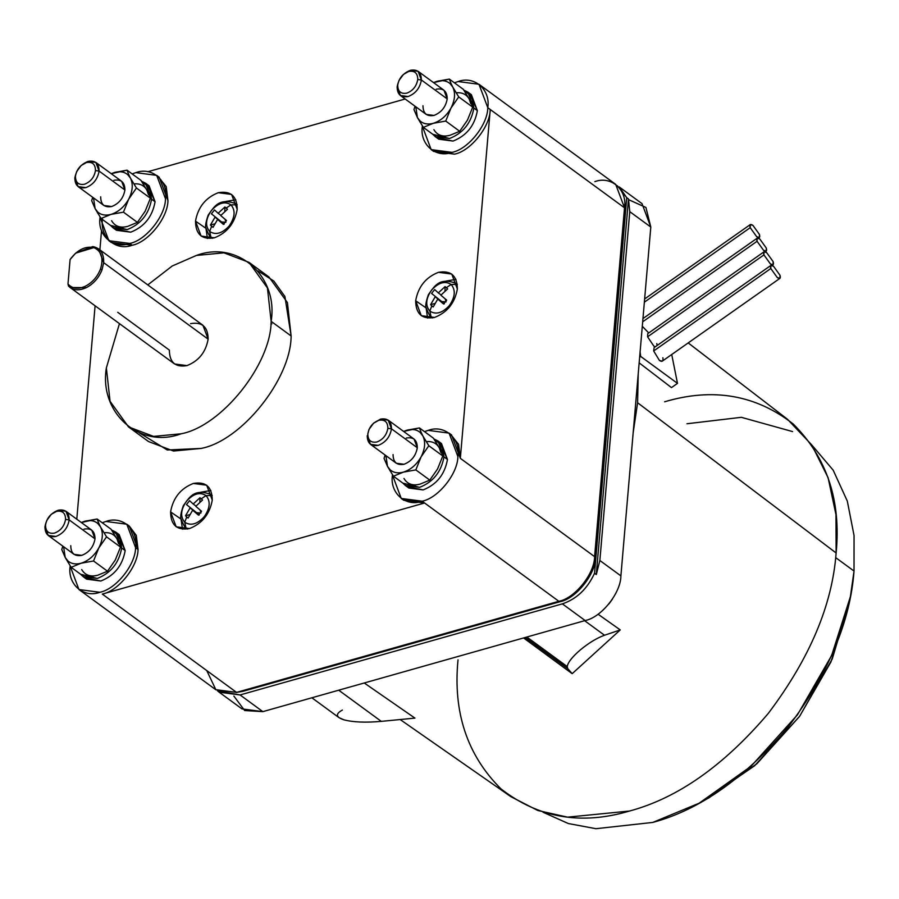<?xml version="1.0" encoding="UTF-8"?>
<svg xmlns="http://www.w3.org/2000/svg" width="899" height="899" viewBox="0 0 899 899"><rect width="100%" height="100%" fill="white"/><g stroke="black" fill="none" stroke-linecap="round" stroke-linejoin="round"><path stroke-width="1.35" d="M490.236 109.498L487.786 107.7C487.752 124.815 468.087 149.369 452.04 152.358L431.16 149.616L422.361 126.197C419.395 144.132 435.712 158.516 452.04 152.358C468.087 149.369 487.752 124.815 487.786 107.7C490.753 89.776 474.425 75.381 458.108 81.539L454.411 82.809L458.108 81.539L478.987 84.281L487.786 107.7L490.236 109.498C490.202 126.602 470.537 151.167 454.489 154.156C470.537 151.167 490.202 126.602 490.236 109.498L460.333 458.333L490.236 109.498L624.513 207.804L594.599 556.638L460.333 458.333L451.545 434.914L450.275 434.06L458.58 444.32L460.333 458.333L594.599 556.638C594.565 573.742 574.899 598.296 558.852 601.296C574.899 598.296 594.565 573.742 594.599 556.638L624.513 207.804L490.236 109.498M431.16 149.616L433.61 151.414L454.489 154.156L432.419 150.47M401.246 498.451L403.707 500.249L424.586 502.991L422.137 501.192L401.246 498.451L392.458 475.032C389.492 492.967 405.809 507.351 422.137 501.192C438.184 498.203 457.838 473.649 457.883 456.535C460.85 438.611 444.522 424.216 428.205 430.374L424.508 431.644L428.205 430.374L449.084 433.116L457.883 456.535C457.838 473.649 438.184 498.203 422.137 501.192L424.586 502.991L402.516 499.305M70.156 566.123L70.156 566.123C67.2 584.058 83.517 598.442 99.834 592.284C115.892 589.294 135.547 564.741 135.592 547.637L138.041 549.424L129.242 526.005L136.288 535.411L138.041 549.424C138.008 566.539 118.342 591.092 102.295 594.082L424.586 502.991L558.852 601.296L236.561 692.387L102.295 594.082C118.342 591.092 138.008 566.539 138.041 549.424L135.592 547.637C138.558 529.702 122.23 515.307 105.913 521.465L126.793 524.207L135.592 547.637C135.547 564.741 115.892 589.294 99.834 592.284L78.955 589.542L70.156 566.123M102.216 522.735L105.913 521.465L102.216 522.735M108.858 240.707L111.319 242.505L132.198 245.247L129.748 243.449L108.858 240.707L100.07 217.288C97.103 235.223 113.42 249.607 129.748 243.449C145.795 240.46 165.461 215.906 165.495 198.791C168.461 180.868 152.133 166.472 135.816 172.63L156.696 175.372L165.495 198.791C165.461 215.906 145.795 240.46 129.748 243.449L132.198 245.247C148.245 242.258 167.911 217.704 167.944 200.589L159.157 177.17L157.887 176.316L166.203 186.576L167.944 200.589C167.911 217.704 148.245 242.258 132.198 245.247C115.881 251.405 99.553 237.021 102.52 219.086M398.931 80.562L403.426 74.426L408.674 71.459C402.572 73.853 398.931 78.415 397.729 85.135L397.144 86.832C398.594 78.707 403.01 73.201 410.394 70.302L418.125 71.313L421.384 79.989L447.208 98.901L443.949 90.226L418.125 71.313M436.217 89.203C443.454 87.978 447.118 91.204 447.208 98.901L421.384 79.989C419.934 88.113 415.518 93.631 408.135 96.53L400.403 95.508L397.144 86.832C397.246 94.53 400.909 97.755 408.135 96.53C415.518 93.631 419.934 88.113 421.384 79.989L417.765 79.472C416.563 86.192 412.922 90.743 406.82 93.148C400.83 94.159 397.808 91.496 397.729 85.135C397.808 91.496 400.83 94.159 406.82 93.148C412.922 90.743 416.563 86.192 417.765 79.472C417.687 73.111 414.664 70.437 408.674 71.459C414.664 70.437 417.687 73.111 417.765 79.472L421.384 79.989C421.294 72.302 417.619 69.066 410.394 70.302L403.426 74.426M369.028 429.396L373.523 423.26L378.771 420.294C372.669 422.687 369.017 427.25 367.826 433.97L368.882 429.756M373.815 423.013L380.479 419.136L388.222 420.148L391.481 428.823L417.305 447.736L414.046 439.06L388.222 420.148M406.314 438.038C413.54 436.813 417.203 440.038 417.305 447.736L391.481 428.823C390.031 436.948 385.615 442.465 378.232 445.365L370.5 444.342L367.242 435.667C367.331 443.364 370.995 446.589 378.232 445.365C385.615 442.465 390.031 436.948 391.481 428.823L387.862 428.306C386.66 435.026 383.008 439.577 376.917 441.982C370.927 442.993 367.905 440.33 367.826 433.97C367.905 440.33 370.927 442.993 376.917 441.982C383.008 439.577 386.66 435.026 387.862 428.306C387.784 421.946 384.75 419.271 378.771 420.294C384.75 419.271 387.784 421.946 387.862 428.306L391.481 428.823C391.38 421.137 387.716 417.9 380.479 419.136L373.523 423.26M76.64 171.653L81.135 165.517L86.383 162.55C80.281 164.944 76.629 169.506 75.437 176.226L74.853 177.935C76.303 169.799 80.719 164.292 88.091 161.393L95.833 162.404L99.092 171.08L124.916 189.992L121.657 181.317L95.833 162.404M113.926 180.294C121.163 179.07 124.826 182.295 124.916 189.992L99.092 171.08C97.643 179.204 93.226 184.722 85.843 187.621L78.112 186.61L74.853 177.935C74.943 185.621 78.618 188.846 85.843 187.621C93.226 184.722 97.643 179.204 99.092 171.08L95.474 170.563C94.271 177.283 90.63 181.834 84.528 184.239C78.539 185.25 75.516 182.587 75.437 176.226C75.516 182.587 78.539 185.25 84.528 184.239C90.63 181.834 94.271 177.283 95.474 170.563C95.395 164.202 92.361 161.528 86.383 162.55C92.361 161.528 95.395 164.202 95.474 170.563L99.092 171.08C98.991 163.393 95.328 160.157 88.091 161.393L81.135 165.517M46.737 520.487L51.232 514.352L56.48 511.385C50.378 513.779 46.726 518.341 45.534 525.061L44.95 526.769C46.4 518.633 50.816 513.127 58.188 510.227L65.93 511.239L69.178 519.914L95.013 538.827L91.754 530.152L65.93 511.239M84.012 529.129C91.249 527.904 94.912 531.129 95.013 538.827L69.178 519.914C67.728 528.039 63.323 533.557 55.94 536.456L48.209 535.444L44.95 526.769C45.04 534.456 48.703 537.681 55.94 536.456C63.323 533.557 67.728 528.039 69.178 519.914L65.571 519.397C64.368 526.117 60.716 530.68 54.614 533.073C48.636 534.085 45.602 531.421 45.534 525.061C45.602 531.421 48.636 534.085 54.614 533.073C60.716 530.68 64.368 526.117 65.571 519.397C65.492 513.037 62.458 510.362 56.48 511.385C62.458 510.362 65.492 513.037 65.571 519.397L69.178 519.914C69.088 512.228 65.425 508.991 58.188 510.227L51.232 514.352M415.675 300.772L426.238 308.02L415.675 300.772L421.283 315.684L434.588 317.437C447.275 312.447 454.86 302.963 457.355 288.984L451.759 274.06L438.454 272.318C425.755 277.308 418.17 286.792 415.675 300.772C418.17 286.792 425.755 277.308 438.454 272.318C450.893 270.206 457.198 275.757 457.355 288.984C454.86 302.963 447.275 312.447 434.588 317.437C422.137 319.55 415.832 313.998 415.675 300.772M445.938 281.106L455.95 279.364L445.938 281.106M195.51 221.143L206.062 228.402L195.51 221.143L201.106 236.066L214.412 237.808C227.099 232.83 234.695 223.345 237.19 209.366L231.582 194.442L218.277 192.701C205.59 197.69 197.994 207.175 195.51 221.143C197.994 207.175 205.59 197.69 218.277 192.701C230.728 190.588 237.033 196.139 237.19 209.366C234.695 223.345 227.099 232.83 214.412 237.808C201.972 239.932 195.667 234.381 195.51 221.143M225.773 201.488L235.785 199.747L225.773 201.488M170.585 511.891L181.137 519.15L170.585 511.891L176.182 526.814L189.487 528.556C202.174 523.566 209.77 514.082 212.265 500.114L206.658 485.19L193.352 483.448C180.665 488.427 173.069 497.911 170.585 511.891C173.069 497.911 180.665 488.427 193.352 483.448C205.804 481.325 212.097 486.876 212.265 500.114C209.77 514.082 202.174 523.566 189.487 528.556C177.047 530.668 170.743 525.117 170.585 511.891M200.848 492.225L210.86 490.483L200.848 492.225M429.834 311.099L431.037 316.617L432.801 317.853L430.924 316.515L429.834 311.099C435.846 314.953 442.353 313.122 449.343 305.593C442.353 313.122 435.846 314.953 429.834 311.099L431.812 305.851L429.834 311.099C425.171 305.548 425.778 298.513 431.644 289.984C425.778 298.513 425.171 305.548 429.834 311.099M457.299 284.399L451.152 284.477C455.804 290.029 455.209 297.063 449.343 305.593C455.209 297.063 455.804 290.029 451.152 284.477L446.365 287.669L447.646 288.894L440.87 295.187L446.691 300.142L443.578 304.019L437.768 299.064L433.183 306.964L431.812 305.851L433.183 306.964L437.768 299.064L444.32 303.862L437.768 299.064L443.578 304.019L446.691 300.142L440.87 295.187L447.646 288.894L445.072 286.612L438.296 292.905L441.083 294.951L438.296 292.905L445.072 286.612L444.983 291.096L445.072 286.612L446.365 287.669L451.152 284.477C445.14 280.623 438.633 282.455 431.644 289.984C438.633 282.455 445.14 280.623 451.152 284.477L457.299 284.399M209.669 231.481L210.872 236.999L212.636 238.235L210.501 236.651L209.669 231.481C215.681 235.336 222.177 233.504 229.166 225.964C222.177 233.504 215.681 235.336 209.669 231.481L211.647 226.222L209.669 231.481C205.006 225.93 205.613 218.895 211.479 210.366C205.613 218.895 205.006 225.93 209.669 231.481M237.134 204.77L230.987 204.86C235.639 210.4 235.032 217.446 229.166 225.964C235.032 217.446 235.639 210.4 230.987 204.86L226.188 208.051L227.481 209.276L220.705 215.558L226.514 220.525L223.413 224.402L217.592 219.446L213.018 227.335L211.647 226.222L213.018 227.335L217.592 219.446L224.143 224.233L217.592 219.446L223.413 224.402L226.514 220.525L220.705 215.558L227.481 209.276L224.896 206.995L218.12 213.288L220.918 215.333L218.12 213.288L224.896 206.995L224.806 211.467L224.896 206.995L226.188 208.051L230.987 204.86C224.964 200.994 218.468 202.837 211.479 210.366C218.468 202.837 224.964 200.994 230.987 204.86L237.134 204.77M184.733 522.229L185.947 527.735L187.711 528.983L185.823 527.634L184.733 522.229C190.757 526.084 197.252 524.241 204.242 516.711C197.252 524.241 190.757 526.084 184.733 522.229L186.722 516.97L184.733 522.229C180.081 516.678 180.688 509.632 186.554 501.114C180.688 509.632 180.081 516.678 184.733 522.229M212.209 495.518L206.051 495.596C210.714 501.148 210.108 508.182 204.242 516.711C210.108 508.182 210.714 501.148 206.051 495.596L201.264 498.799L202.556 500.013L195.78 506.306L201.59 511.261L198.488 515.149L192.667 510.183L188.093 518.082L186.722 516.97L188.093 518.082L192.667 510.183L199.218 514.981L192.667 510.183L198.488 515.149L201.59 511.261L195.78 506.306L202.556 500.013L199.971 497.743L193.195 504.024L195.993 506.07L193.195 504.024L199.971 497.743L199.881 502.215L199.971 497.743L201.264 498.799L206.051 495.596C200.039 491.742 193.543 493.573 186.554 501.114C193.543 493.573 200.039 491.742 206.051 495.596L212.209 495.518M440.858 452.523L439.353 447.983L440.858 452.523M420.148 432.43L420.968 431.981L419.428 427.924L406.989 430.172C412.281 428.767 416.675 429.52 420.148 432.43C416.675 429.52 412.281 428.767 406.989 430.172L403.629 431.43L419.428 427.924L433.397 438.161L419.428 427.924L420.968 431.981L420.148 432.43L422.878 435.925L420.148 432.43M389.975 470.761L390.222 469.885L387.503 466.39L393.447 476.223L403.381 472.144C410.719 469.784 416.619 464.704 421.069 456.906C425.103 448.938 425.699 441.948 422.878 435.925L420.968 431.981L422.878 435.925C425.699 441.948 425.103 448.938 421.069 456.906L428.823 445.747L422.878 435.925L428.823 445.747L442.791 455.973L441.252 451.927L442.791 455.973L428.823 445.747L421.069 456.906C416.619 464.704 410.719 469.784 403.381 472.144C398.088 473.548 393.695 472.795 390.222 469.885C393.695 472.795 398.088 473.548 403.381 472.144L415.832 469.896L421.069 456.906L415.832 469.896L429.801 480.122L437.555 468.963L442.791 455.973L437.555 468.963L429.801 480.122L419.867 484.201C412.574 485.988 407.281 484.067 403.977 478.459C407.281 484.067 412.574 485.988 419.867 484.201L407.416 486.449L393.447 476.223L387.503 466.39L390.222 469.885L389.975 470.761M470.761 103.688L469.256 99.148L470.761 103.688M450.051 83.596L450.882 83.146L449.331 79.09L436.892 81.337C442.196 79.932 446.578 80.685 450.051 83.596C446.578 80.685 442.196 79.932 436.892 81.337L433.532 82.596L449.331 79.09L463.311 89.327L449.331 79.09L450.882 83.146L450.051 83.596L452.781 87.079L450.051 83.596M419.878 121.927L420.125 121.05L417.406 117.555L423.35 127.388L433.296 123.309C440.622 120.949 446.522 115.87 450.983 108.071C455.006 100.104 455.613 93.114 452.781 87.079L450.882 83.146L452.781 87.079C455.613 93.114 455.006 100.104 450.983 108.071L458.726 96.912L452.781 87.079L458.726 96.912L472.705 107.138L471.155 103.093L472.705 107.138L458.726 96.912L450.983 108.071C446.522 115.87 440.622 120.949 433.296 123.309C427.991 124.714 423.598 123.961 420.125 121.05C423.598 123.961 427.991 124.714 433.296 123.309L445.735 121.062L450.983 108.071L445.735 121.062L459.704 131.288L467.458 120.129L472.705 107.138L467.458 120.129L459.704 131.288L449.77 135.367C442.488 137.154 437.184 135.232 433.88 129.625C437.184 135.232 442.488 137.154 449.77 135.367L437.319 137.614L423.35 127.388L417.406 117.555L420.125 121.05L419.878 121.927M118.567 543.614L117.061 539.074L118.567 543.614M97.856 523.521L98.676 523.072L97.137 519.015L84.697 521.263C89.99 519.858 94.384 520.611 97.856 523.521C94.384 520.611 89.99 519.858 84.697 521.263L81.337 522.521L97.137 519.015L111.105 529.253L97.137 519.015L98.676 523.072L97.856 523.521L100.576 527.016L97.856 523.521M67.683 561.853L67.931 560.976L65.2 557.481L71.156 567.314L81.09 563.235C88.428 560.886 94.328 555.807 98.778 547.997C102.812 540.029 103.407 533.04 100.576 527.016L98.676 523.072L100.576 527.016C103.407 533.04 102.812 540.029 98.778 547.997L106.531 536.838L100.576 527.016L106.531 536.838L120.5 547.064L118.96 543.018L120.5 547.064L106.531 536.838L98.778 547.997C94.328 555.807 88.428 560.886 81.09 563.235C75.797 564.639 71.403 563.887 67.931 560.976C71.403 563.887 75.797 564.639 81.09 563.235L93.541 560.987L98.778 547.997L93.541 560.987L107.509 571.213L115.263 560.055L120.5 547.064L115.263 560.055L107.509 571.213L97.575 575.293C90.282 577.079 84.989 575.158 81.685 569.55C84.989 575.158 90.282 577.079 97.575 575.293L85.124 577.54L71.156 567.314L65.2 557.481L67.931 560.976L67.683 561.853M148.47 194.78L146.964 190.24L148.47 194.78M127.759 174.687L128.579 174.237L127.04 170.181L114.6 172.428C119.904 171.024 124.287 171.776 127.759 174.687C124.287 171.776 119.904 171.024 114.6 172.428L111.24 173.687L127.04 170.181L141.019 180.418L127.04 170.181L128.579 174.237L127.759 174.687L130.49 178.182L127.759 174.687M97.586 213.018L97.834 212.142L95.114 208.647L101.059 218.479L111.004 214.4C118.331 212.052 124.231 206.972 128.692 199.162C132.715 191.195 133.31 184.205 130.49 178.182L128.579 174.237L130.49 178.182C133.31 184.205 132.715 191.195 128.692 199.162L136.434 188.003L130.49 178.182L136.434 188.003L150.403 198.23L148.863 194.184L150.403 198.23L136.434 188.003L128.692 199.162C124.231 206.972 118.331 212.052 111.004 214.4C105.7 215.805 101.306 215.052 97.834 212.142C101.306 215.052 105.7 215.805 111.004 214.4L123.444 212.153L128.692 199.162L123.444 212.153L137.412 222.379L145.166 211.22L150.403 198.23L145.166 211.22L137.412 222.379L127.478 226.458C120.185 228.245 114.892 226.323 111.588 220.716C114.892 226.323 120.185 228.245 127.478 226.458L115.027 228.706L101.059 218.479L95.114 208.647L97.834 212.142L97.586 213.018M405.359 485.482L408.865 488.045L423.103 489.921C436.678 484.583 444.791 474.436 447.466 459.49L443.96 456.917C441.285 471.874 433.172 482.01 419.597 487.348L405.359 485.482L402.898 483.145L419.597 487.348C433.172 482.01 441.285 471.874 443.96 456.917L447.466 459.49L441.465 443.522L437.959 440.959L443.96 456.917L441.948 445.589L433.925 438.948L437.959 440.959M435.273 136.648L438.768 139.21L453.006 141.076C466.581 135.749 474.706 125.602 477.369 110.644L473.863 108.082C471.2 123.039 463.075 133.176 449.5 138.513L435.273 136.648L432.812 134.311L449.5 138.513C463.075 133.176 471.2 123.039 473.863 108.082L477.369 110.644L471.368 94.687L467.862 92.125L473.863 108.082L471.851 96.755L463.828 90.114L467.862 92.125M83.068 576.574L86.574 579.147L100.812 581.012C114.387 575.675 122.5 565.527 125.175 550.581L121.668 548.008C118.994 562.965 110.88 573.101 97.306 578.439L83.068 576.574L80.607 574.236L97.306 578.439C110.88 573.101 118.994 562.965 121.668 548.008L125.175 550.581L119.174 534.613L115.668 532.051L121.668 548.008L119.657 536.681L111.633 530.039L115.668 532.051M112.971 227.739L116.477 230.301L130.715 232.178C144.29 226.84 152.414 216.693 155.078 201.747L151.571 199.173C148.908 214.131 140.783 224.267 127.209 229.605L112.971 227.739L110.521 225.402L127.209 229.605C140.783 224.267 148.908 214.131 151.571 199.173L155.078 201.747L149.077 185.778L145.571 183.216L151.571 199.173L149.56 187.846L141.536 181.205L145.571 183.216M644.358 302.176L750.216 227.672L750.283 224.593L752.924 225.357L759.43 234.414L759.363 237.493L756.711 236.729L750.216 227.672L644.358 302.176M642.673 321.808L757.07 241.292L757.138 238.213L759.79 238.977L766.285 248.034L766.218 251.113L763.577 250.349L757.07 241.292L642.673 321.808M763.993 251.832L647.752 333.653L647.583 336.799L763.925 254.9L763.993 251.832L766.645 252.597L773.151 261.654L773.073 264.733L770.432 263.958L763.925 254.9L647.583 336.799L653.798 346.059L655.225 346.834L653.798 346.059L647.583 336.799M770.859 265.441L654.112 347.621L653.663 350.97L770.791 268.52L770.859 265.441L773.5 266.216L780.006 275.274L779.939 278.342L777.287 277.577L770.791 268.52L653.663 350.97L659.473 360.51L662.327 361.128L779.939 278.342M835.677 557.616L854.028 571.045L854.05 535.523L847.319 501.114L833.182 470.177L811.853 445.061L833.182 470.177L847.319 501.114L854.05 535.523L854.028 571.045L850.398 596.633L831.62 655.562L797.458 714.84L751.115 766.218L699.164 803.189L652.764 822.428L595.936 828.698L568.325 823.54L543.03 812.235L568.325 823.54L595.936 828.698L652.764 822.428C699.714 809.83 744.788 778.096 787.996 727.235C828.282 673.801 850.297 621.737 854.028 571.045L835.677 557.616M686.948 423.755L741.338 417.316L792.57 431.576M311.874 697.781L339.035 717.66L343.946 719.829C353.138 722.234 365.578 722.751 381.288 721.369L338.709 690.196L381.288 721.369C365.578 722.751 353.138 722.234 343.946 719.829C335.821 717.188 335.293 713.918 342.384 710.041M526.848 637.02L567.202 666.564C567.921 662.361 572.348 656.764 580.496 649.763C588.946 642.83 596.947 637.987 604.499 635.245L584.62 620.692L604.499 635.245C596.947 637.987 588.946 642.83 580.496 649.763C572.348 656.764 567.921 662.361 567.202 666.564L567.775 668.665L525.185 637.492L567.775 668.665L572.18 673.666L523.566 637.942L572.18 673.666L567.775 668.665L567.202 666.564L526.848 637.02M400.156 719.537L510.98 796.739L537.793 810.493L567.606 817.157L629.525 811.033C677.722 798.098 723.987 765.532 768.353 713.323C809.707 658.461 832.294 605.016 836.126 552.975L637.605 402.752L633.177 432.666L638.211 373.917L637.605 402.752L836.126 552.975L835.969 514.621L828.08 477.65L811.763 444.926L787.4 419.192L688.207 342.912M598.049 614.208L620.254 629.918L572.18 673.666L620.254 629.918L604.499 635.245L620.254 629.918L598.049 614.208M451.41 658.338L400.415 672.755L451.41 658.338M364.23 682.982L414.933 718.11L381.288 721.369L414.933 718.11L364.23 682.982M102.048 269.745L100.452 269.149C97.261 277.117 92.08 282.87 84.933 286.433C77.741 289.422 72.089 288.601 67.987 283.972L68.549 286.129C73.077 290.444 79 290.95 86.304 287.646C93.563 283.826 98.811 277.858 102.048 269.745C98.811 277.858 93.563 283.826 86.304 287.646L70.1 287.5L68.549 286.129L67.987 283.972L70.088 259.508L75.64 253.158L93.833 247.618C101.542 251.035 103.756 258.215 100.452 269.149L102.048 269.745L103.666 262.665L208.13 339.148L202.927 325.269L98.452 248.787L103.666 262.665L102.048 269.745M70.1 287.5L174.575 363.983L186.947 365.612C175.372 367.579 169.506 362.409 169.36 350.104L117.724 312.301M190.543 323.651C202.129 321.673 207.984 326.843 208.13 339.148C205.815 352.15 198.758 360.971 186.947 365.612C198.758 360.971 205.815 352.15 208.13 339.148L103.666 262.665C104.003 253.473 100.396 248.102 92.811 246.573L75.774 253.035L92.811 246.573L98.452 248.787M106.363 367.916L119.443 323.618L106.363 367.916C98.89 413.079 139.997 449.309 181.104 433.801L153.538 436.408L128.512 426.901L110.06 401.314L106.363 367.916M128.512 426.901L148.492 441.533L173.518 451.04L201.084 448.432C241.505 440.903 291.018 379.052 291.119 335.968L271.138 321.336C278.6 276.184 237.493 239.943 196.398 255.451L172.226 266.003L147.784 284.904L172.226 266.003L196.398 255.451L223.963 252.844L248.989 262.351L267.43 287.938L271.138 321.336L291.119 335.968L287.422 302.57L268.97 276.982L248.989 262.351M271.138 321.336C271.037 364.421 221.525 426.272 181.104 433.801C221.525 426.272 271.037 364.421 271.138 321.336M71.886 288.568L68.549 286.129L71.886 288.568M70.088 259.508L67.987 283.972C72.089 288.601 77.741 289.422 84.933 286.433C92.08 282.87 97.261 277.117 100.452 269.149C103.756 258.215 101.542 251.035 93.833 247.618C85.259 245.865 77.348 249.832 70.088 259.508M671.474 387.604L639.155 362.848L671.474 387.604L677.486 383.367L671.722 354.521L677.486 383.367L640.672 356.42L677.486 383.367L671.474 387.604M633.177 432.666L637.605 402.752L638.211 373.917L633.177 432.666M699.164 803.189L709.086 797.75L756.879 763.745L799.503 716.481L830.946 661.945L848.207 607.735L850.398 596.633M849.207 602.308L832.238 658.956L799.582 716.368L754.564 765.779L704.22 800.346M664.608 401.786C712.929 387.447 755.767 394.83 793.154 423.935C826.934 457.557 841.25 500.574 836.126 552.975C832.294 605.016 809.707 658.461 768.353 713.323C723.987 765.532 677.722 798.098 629.525 811.033C581.215 825.372 538.366 817.989 500.979 788.884C467.21 755.261 452.894 712.255 458.018 659.844M219.187 692.208L241.966 708.895L262.856 711.637L585.148 620.546L562.358 603.858C576.607 599.082 587.328 588.879 594.542 573.259C587.328 588.879 576.607 599.082 562.358 603.858L240.067 694.949L262.856 711.637L240.067 694.949L219.187 692.208L217.502 690.825L240.067 694.949L562.358 603.858L585.148 620.546C601.195 617.546 620.861 592.992 620.894 575.888L639.65 357.139L620.894 575.888C620.861 592.992 601.195 617.546 585.148 620.546L262.856 711.637L244.663 710.547L233.864 696.062M628.727 199.713L645.92 207.455L650.797 227.054L640.099 351.925L650.797 227.054L642.01 203.635L619.22 186.947L626.738 197.679L617.399 185.767M594.542 573.259L626.738 197.679L594.542 573.259L596.295 574.551L599.858 560.493L629.772 211.658L628.491 198.96L596.295 574.551L594.542 573.259M624.648 204.5L625.097 214.007L595.689 557.077C595.655 574.18 575.989 598.734 559.942 601.723L242.977 691.309L242.247 690.78L242.977 691.309L559.942 601.723C575.989 598.734 595.655 574.18 595.689 557.077L594.632 556.301L595.689 557.077L625.097 214.007L624.041 213.232L625.097 214.007L624.648 204.5M628.491 198.96L626.738 197.679L628.491 198.96L596.295 574.551L599.858 560.493L620.894 575.888L599.858 560.493L629.772 211.658L650.797 227.054L629.772 211.658L628.491 198.96M639.65 357.139L640.099 351.925L640.672 356.42L639.65 357.139L640.672 356.42L640.099 351.925L639.65 357.139M780.006 275.274L773.5 266.216C770.848 264.542 769.937 265.306 770.791 268.52L777.287 277.577C779.95 279.252 780.849 278.488 780.006 275.274M773.151 261.654L766.645 252.597C763.981 250.922 763.082 251.686 763.925 254.9L770.432 263.958C773.095 265.632 773.994 264.868 773.151 261.654M642.291 326.303L648.741 332.967L642.291 326.303M766.285 248.034L759.79 238.977C757.127 237.302 756.216 238.078 757.07 241.292L763.577 250.349C766.229 252.023 767.139 251.248 766.285 248.034M759.43 234.414L752.924 225.357C750.272 223.682 749.361 224.458 750.216 227.672L756.711 236.729C759.374 238.404 760.284 237.628 759.43 234.414M662.878 357.712C663.372 361.241 662.237 362.173 659.473 360.51L653.663 350.97M656.809 343.542L657.09 345.531M134.805 183.834C140.368 183.576 144.424 185.711 146.964 190.24L141.019 180.418L146.964 190.24C144.424 185.711 140.368 183.576 134.805 183.834M104.902 532.669C110.465 532.41 114.51 534.545 117.061 539.074L111.105 529.253L117.061 539.074C114.51 534.545 110.465 532.41 104.902 532.669M457.097 92.732C462.659 92.473 466.716 94.62 469.256 99.148L463.311 89.327L469.256 99.148C466.716 94.62 462.659 92.473 457.097 92.732M427.194 441.566C432.756 441.319 436.802 443.454 439.353 447.983L433.397 438.161L439.353 447.983C436.802 443.454 432.756 441.319 427.194 441.566M93.518 197.881L95.114 208.647L93.518 197.881M78.112 186.61L103.936 205.511L111.678 206.523C119.05 203.623 123.466 198.117 124.916 189.992C123.466 198.117 119.05 203.623 111.678 206.523C104.441 207.759 100.778 204.534 100.677 196.836M92.743 197.319L91.664 200.657L95.114 208.647L91.664 200.657L92.743 197.319M111.004 214.4L101.059 218.479L115.027 228.706L127.478 226.458L137.412 222.379L123.444 212.153L111.004 214.4M63.615 546.716L65.2 557.481L63.615 546.716M48.209 535.444L74.033 554.346L81.764 555.357C89.147 552.458 93.563 546.952 95.013 538.827C93.563 546.952 89.147 552.458 81.764 555.357C74.538 556.593 70.864 553.368 70.774 545.671M62.84 546.154L61.761 549.491L65.2 557.481L61.761 549.491L62.84 546.154M81.09 563.235L71.156 567.314L85.124 577.54L97.575 575.293L107.509 571.213L93.541 560.987L81.09 563.235M415.81 106.79L417.406 117.555L415.81 106.79M400.403 95.508L426.227 114.42L433.97 115.432C441.342 112.532 445.758 107.026 447.208 98.901C445.758 107.026 441.342 112.532 433.97 115.432C426.733 116.668 423.069 113.431 422.979 105.745M415.035 106.228L413.956 109.566L417.406 117.555L413.956 109.566L415.035 106.228M433.296 123.309L423.35 127.388L437.319 137.614L449.77 135.367L459.704 131.288L445.735 121.062L433.296 123.309M385.907 455.624L387.503 466.39L385.907 455.624M370.5 444.342L396.324 463.255L404.056 464.266C411.439 461.367 415.855 455.86 417.305 447.736C415.855 455.86 411.439 461.367 404.056 464.266C396.83 465.502 393.166 462.266 393.065 454.579M385.132 455.063L384.053 458.4L387.503 466.39L384.053 458.4L385.132 455.063M403.381 472.144L393.447 476.223L407.416 486.449L419.867 484.201L429.801 480.122L415.832 469.896L403.381 472.144M236.291 692.455L242.977 691.309M559.212 601.195L559.942 601.723L559.212 601.195M200.971 512.992L196.263 512.812L190.094 507.913L185.509 515.812L186.722 516.97L185.509 515.812L189.858 514.599L185.509 515.812L190.094 507.913L196.645 512.711L186.475 504.564L196.645 512.711L200.971 512.992M200.095 510.003L200.769 512.284L200.095 510.003M189.588 500.676L186.475 504.564L189.588 500.676L193.195 504.024L189.588 500.676M210.849 494.439L211.939 495.27L210.849 494.439C193.667 488.067 189.138 497.9 183.295 505.777C180.778 513.149 180.058 517.622 181.148 519.206C183.823 525.6 185.385 528.41 185.823 527.634L187.509 529.017M225.907 222.255L221.188 222.075L215.018 217.165L210.433 225.065L211.647 226.222L210.433 225.065L214.782 223.851L210.433 225.065L215.018 217.165L221.57 221.963L211.4 213.816L221.57 221.963L225.907 222.255M225.02 219.255L225.694 221.547L225.02 219.255M214.513 209.939L211.4 213.816L214.513 209.939L218.12 213.288L214.513 209.939M212.434 238.269L210.748 236.898C210.31 237.673 208.748 234.864 206.073 228.47C204.983 226.874 205.702 222.401 208.22 215.041C214.063 207.163 218.592 197.331 235.774 203.691L237.1 204.579M446.073 301.873L441.353 301.693L435.183 296.794L430.61 304.682L431.812 305.851L430.61 304.682L434.959 303.469L430.61 304.682L435.183 296.794L441.735 301.581L431.565 293.434L441.735 301.581L446.073 301.873M445.185 298.884L445.859 301.165L445.185 298.884M434.678 289.557L431.565 293.434L434.678 289.557L438.296 292.905L434.678 289.557M432.61 317.898L430.924 316.515C430.475 317.291 428.924 314.481 426.25 308.087C425.16 306.503 425.868 302.019 428.396 294.658C434.239 286.781 438.757 276.948 455.939 283.32L457.276 284.196M182.508 529.208L181.104 519.588L182.508 529.208M207.433 238.471L206.028 228.852L207.433 238.471M427.598 318.089L426.193 308.469L427.598 318.089M439.611 442.387L447.466 459.49C444.791 474.436 436.678 484.583 423.103 489.921L407.225 486.617M258.035 270.947L273.779 281.005L284.904 296.501L291.119 335.968C291.018 379.052 241.505 440.903 201.084 448.432L167.27 449.983L139.446 432.936M405.168 99.002L147.796 171.743L405.168 99.002M101.542 230.549L99.89 249.832L101.542 230.549M95.092 305.795L76.797 519.195L95.092 305.795M469.514 93.552L477.369 110.644C474.706 125.602 466.581 135.749 453.006 141.076L437.128 137.783M117.32 533.478L125.175 550.581C122.5 565.527 114.387 575.675 100.812 581.012L84.933 577.709M147.222 184.643L155.078 201.747C152.414 216.693 144.29 226.84 130.715 232.178L114.836 228.874M135.816 172.63L132.119 173.9L135.816 172.63M78.955 589.542L215.681 689.645L236.561 692.387L558.852 601.296L424.586 502.991L102.295 594.082L236.561 692.387L215.884 689.791L206.759 670.564M594.835 181.643C611.151 175.485 627.468 189.869 624.513 207.804L615.714 184.385L478.987 84.281M271.88 323.82L270.869 324.067M126.793 524.207L129.242 526.005M156.696 175.372L159.157 177.17M612.343 599.273L608.96 603.892M644.639 298.962L750.283 224.593M642.954 318.583L757.138 238.213M773.073 264.733L772.095 265.419M766.218 251.113L765.24 251.799M759.363 237.493L758.374 238.19M451.545 434.914L449.084 433.116"/></g></svg>

